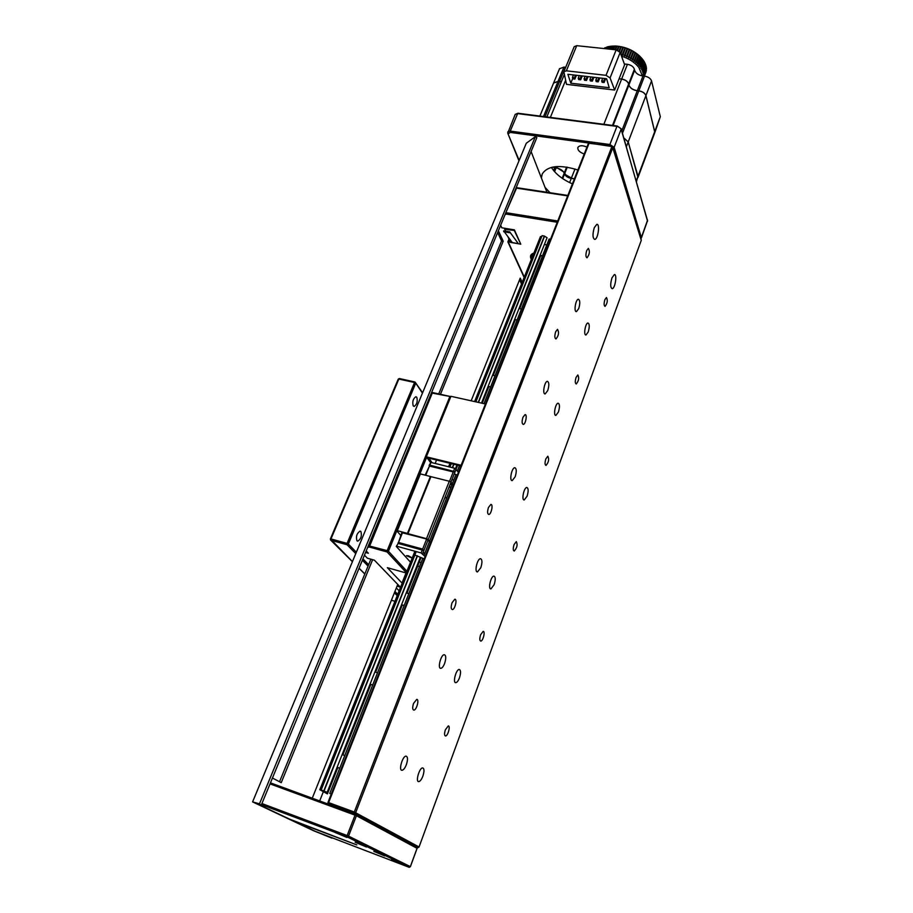 <?xml version="1.0" encoding="UTF-8"?>
<svg xmlns="http://www.w3.org/2000/svg" width="913" height="913" viewBox="0 0 913 913"><rect width="100%" height="100%" fill="white"/><g stroke="black" fill="none" stroke-linecap="round" stroke-linejoin="round"><path stroke-width="1.37" d="M555.663 331.761C554.476 335.824 554.579 338.232 555.96 338.974C558.733 335.573 559.258 332.366 557.512 329.365L555.663 331.761M515.16 476.791L512.239 480.58C509.043 481.094 511.737 467.582 514.806 467.707C516.61 468.563 516.724 471.599 515.16 476.791M527.086 496.204L524.256 499.936C521.255 500.427 523.948 487.337 526.824 487.474C528.501 488.284 528.581 491.194 527.086 496.204M594.295 227.645C592.434 234.196 592.583 238.122 594.728 239.411C598.026 239.4 600.218 223.639 596.817 224.347L594.295 227.645M604.897 299.647C603.824 303.424 603.87 305.672 605.045 306.38C607.419 303.253 607.887 300.297 606.46 297.524L604.897 299.647M586.739 250.493C585.564 254.579 585.667 257.021 587.013 257.808C589.593 254.442 590.038 251.292 588.371 248.359L586.739 250.493M576.092 377.343C574.996 381.098 575.042 383.323 576.24 383.985C578.785 380.824 579.31 377.811 577.838 374.969L576.092 377.343M545.848 458.885C544.741 462.629 544.787 464.808 546.008 465.436C548.724 462.229 549.329 459.171 547.823 456.238L545.848 458.885M522.955 417.309C521.745 421.361 521.848 423.723 523.263 424.408C525.603 424.465 527.486 414.205 525.055 414.616L522.955 417.309M445.407 729.738C444.254 733.401 444.289 735.479 445.498 735.992C447.861 736.198 450.737 725.687 448.26 725.961L445.407 729.738M514.065 544.582C512.946 548.302 512.992 550.448 514.213 551.03C517.135 547.777 517.819 544.639 516.302 541.603L514.065 544.582M480.626 634.752C479.496 638.438 479.53 640.549 480.763 641.097C483.023 641.246 485.533 631.1 483.148 631.397L480.626 634.752M488.466 507.491C487.245 511.52 487.348 513.848 488.775 514.476C491.24 514.578 493.442 504.067 490.874 504.444L488.466 507.491M413.589 703.364C412.322 707.313 412.402 709.561 413.829 710.12C416.533 710.314 419.558 699.118 416.716 699.415L413.589 703.364M578.716 308.628L576.445 311.607C573.592 312.189 575.624 299.213 578.374 299.247C580.12 300.24 580.234 303.367 578.716 308.628M547.743 390.57L545.175 393.925C542.151 394.473 544.479 381.269 547.389 381.337C549.17 382.262 549.295 385.332 547.743 390.57M406.319 764.774C404.938 768.198 403.5 770.036 402.005 770.287C398.308 770.652 402.587 755.793 406.08 756.135C407.871 756.82 407.963 759.707 406.319 764.774M480.831 567.646L477.499 571.915C474.132 572.394 477.259 558.528 480.489 558.699C482.304 559.498 482.418 562.476 480.831 567.646M444.597 663.5C443.387 666.501 442.12 668.122 440.808 668.339C437.27 668.773 440.933 654.45 444.3 654.701C446.115 655.443 446.217 658.376 444.597 663.5M588.212 331.99L585.998 334.968C583.304 335.516 585.37 322.94 587.972 322.997C589.593 323.932 589.672 326.934 588.212 331.99M558.402 412.071L555.903 415.404C553.05 415.917 555.401 403.112 558.14 403.204C559.795 404.082 559.886 407.038 558.402 412.071M494.138 584.697L490.932 588.908C487.77 589.353 490.886 575.909 493.899 576.103C495.576 576.868 495.656 579.732 494.138 584.697M459.433 677.914C458.258 680.87 457.059 682.456 455.804 682.673C452.494 683.072 456.089 669.195 459.228 669.457C460.905 670.165 460.974 672.984 459.433 677.914M422.833 776.233C421.498 779.576 420.128 781.368 418.725 781.619C415.267 781.962 419.432 767.571 422.685 767.913C424.34 768.575 424.397 771.348 422.833 776.233M452.072 602.706C450.817 606.689 450.919 608.982 452.346 609.576C454.948 609.713 457.516 598.894 454.811 599.236L452.072 602.706M611.95 277.872C610.238 283.932 610.306 287.538 612.167 288.691C615.111 288.736 617.416 273.957 614.358 274.573L611.95 277.872M310.249 827.338L356.823 844.913L289.455 819.087M310.146 827.612L300.879 824.496L315.305 831.332M300.377 823.218L300.879 824.496M315.407 831.378L409.092 867.293L347.123 836.89L348.549 836.125L410.348 866.608L417.047 848.325L356.424 815.731L348.549 836.125L347.145 835.555L347.123 836.89L262.316 805.004L255.937 803.212L289.581 819.144M271.252 783.16L270.031 783.89L261.917 803.543L262.316 805.004M335.06 832.451L346.883 837.426L335.06 832.451M355.146 842.254L366.444 846.99L355.146 842.254M373.862 851.395L384.681 855.915L373.862 851.395M391.346 859.92L401.731 864.257L391.346 859.92M413.212 405.897L414.148 406.433C416.921 404.482 417.812 401.423 416.807 397.269L415.86 396.721C413.075 398.684 412.197 401.743 413.212 405.897M356.983 540.816L357.782 541.181C361.034 538.955 362.073 535.726 360.875 531.48L360.064 531.115C356.8 533.352 355.773 536.582 356.983 540.816M584.229 153.989C579.538 152.3 577.438 150.097 577.906 147.392C579.538 145.281 582.54 145.178 586.945 147.107M572.417 183.89C562.625 179.541 555.606 174.041 551.372 167.399M550.003 192.734L545.038 187.359M541.386 177.967L542.219 173.949C547.72 165.675 559.612 164.363 577.906 169.989M609.736 145.681L609.895 144.516L614.141 147.313L613.422 147.917M589.159 143.067L510.162 132.408L510.241 131.095L609.895 144.516L616.926 126.382L517.637 113.6L510.241 131.095L507.822 131.86L507.811 133.366L519.166 160.391M505.631 213.231L506.133 214.03L506.224 212.718L557.752 220.992M500.655 225.283L501.796 227.782L514.418 229.871L520.775 244.205L508.039 241.705M501.796 227.782L500.484 225.682M533.808 253.061C530.51 254.191 529.688 256.268 531.309 259.315C529.688 256.268 530.51 254.191 533.808 253.061M505.836 212.718L516.735 187.667L567.84 195.45M397.052 586.169L400.362 587.127L374.398 560.183L367.38 558.197L364.447 555.184M450.817 396.63L432.26 393.115L369.274 547.013L367.688 547.366M426.656 457.253L388.447 551.269L387.18 550.642L387.135 551.977L369.274 547.013L368.772 545.62L431.712 393.104L432.728 392.59L450.668 396.641M449.687 396.995L387.18 550.642L368.361 545.712M432.648 392.601L431.29 393.298M365.577 552.468L368.384 553.255L366.147 551.075M406.913 571.287L388.447 551.269L387.135 551.977L406.342 572.702M399.118 590.825L396.333 587.961M402.154 583.213L387.352 567.669L406.228 573.01M406.023 572.953L401.994 583.042M259.486 803.828L254.818 802.778L314.7 831.127L331.91 838.134L313.296 830.625L252.593 801.899L259.486 803.828L535.338 136.665L536.833 137.635L261.46 804.638M519.565 279.789L521.494 283.943M471.165 400.807L520.239 278.088L522.168 282.254M312.257 798.213L397.748 584.411M497.653 232.53L501.545 240.918L438.731 393.925M370.883 559.19L279.526 781.745M535.338 136.665L526.287 143.25L252.593 801.899M372.641 559.68L281.238 782.646L272.451 778.024M498.384 230.761L503.2 241.192L501.545 240.918M503.2 241.192L440.443 394.302M531.092 151.547L546.955 192.266M432.134 462.72L428.768 458.121L460.939 465.961M485.351 403.957L450.942 396.31L426.337 456.82L461.111 465.288L485.408 404.048M430.537 462.549L426.337 456.82M435.17 463.462L436.551 460.015M540.656 255.754L542.425 255.994M531.765 258.162L531.606 255.64L533.466 253.928M531.651 258.47L531.606 255.651M609.199 87.705L606.609 78.746L567.897 74.307L570.785 83.197L609.199 87.705M572.736 78.427L570.785 83.197M566.368 70.826L606.027 75.334L610.067 77.936L614.666 90.033L566.517 84.361L563.857 71.739L566.368 70.826L576.731 45.673L574.174 46.734M614.666 90.033L624.629 64.732L620.167 52.452L616.184 49.838L576.731 45.673M637.982 177.51L628.224 141.88L623.796 137.897M574.46 178.72L572.029 178.366L565.683 174.782L563.846 171.941L557.581 168.026L553.289 166.976M638.016 177.396L654.849 132.476L645.902 95.648C644.875 93.115 642.512 91.528 638.792 90.912L637.274 90.764C632.846 90.01 630.05 88.105 628.886 85.046L628.646 83.996C627.688 81.417 625.337 79.785 621.605 79.1L619.082 78.815M561.358 81.702L558.014 81.44L553.575 83.072M546.819 116.967L564.211 74.775M654.941 132.248L660.327 116.681L651.54 80.903C650.535 78.335 648.184 76.749 644.487 76.144L642.969 76.007C638.552 75.277 635.768 73.371 634.638 70.278L634.398 69.217C633.462 66.626 631.134 64.983 627.414 64.309L624.344 63.978M619.117 78.735L621.639 79.032C625.371 79.716 627.71 81.348 628.669 83.928L634.398 69.217M644.487 76.144L638.826 90.844L637.308 90.695C632.869 89.942 630.073 88.036 628.909 84.977L628.669 83.928M638.826 90.844C642.535 91.46 644.909 93.046 645.925 95.58L654.895 132.362M561.381 81.634L558.037 81.371L563.949 67.083L559.509 68.76M553.62 82.957L558.037 81.371M565.683 67.311L563.949 67.083M527.372 133.412L525.979 134.542M636.429 181.641L637.982 176.277L628.19 141.96L623.819 138M552.399 167.159L556.097 167.901C560.24 168.7 562.944 170.434 564.223 173.116L564.519 174.018C565.558 176.232 567.806 177.693 571.264 178.412L574.391 178.88M574.425 178.788L572.006 178.434L565.661 174.851L563.812 172.009L557.558 168.095L553.118 167.011M575.464 75.174L574.425 77.719L572.428 77.491L572.885 78.895L574.87 79.123L574.425 77.719M576.434 75.277L574.87 79.123M572.428 77.491L573.478 74.946M581.273 75.836L580.234 78.392L578.237 78.164L578.682 79.568L580.679 79.796L580.234 78.392M582.243 75.95L580.679 79.796M578.237 78.164L579.276 75.608M587.105 76.509L586.066 79.066L584.069 78.838L584.503 80.241L586.5 80.481L586.066 79.066M588.063 76.612L586.5 80.481M584.069 78.838L585.096 76.27M592.959 77.171L591.921 79.739L589.912 79.511L590.346 80.926L592.354 81.154L591.921 79.739M593.907 77.285L592.354 81.154M589.912 79.511L590.951 76.943M598.825 77.845L597.798 80.424L595.778 80.184L596.212 81.599L598.22 81.839L597.798 80.424M599.773 77.959L598.22 81.839M595.778 80.184L596.817 77.616M604.726 78.529L603.698 81.097L601.678 80.869L602.089 82.284L604.109 82.512L603.698 81.097M605.661 78.632L604.109 82.512M601.678 80.869L602.694 78.29M505.414 231.172L504.969 228.307M504.558 229.289L514.681 230.475M514.498 230.932L520.513 243.623M504.353 231.834L512.433 242.744L510.527 242.413L507.89 236.604M520.33 244.079L518.413 243.76L509.728 231.879L518.413 243.76L512.433 242.744M509.728 231.879L503.645 230.875L503.748 231.742L509.785 232.747M610.694 46.255L615.328 46.004C624.663 46.552 632.766 49.895 639.625 56.024L642.09 58.706M642.375 75.939L638.883 67.471C634.775 62.358 628.989 58.592 621.525 56.172M607.613 48.937L608.549 46.609L607.259 46.917L606.494 48.811M609.256 49.108L610.386 46.301L608.549 46.609M609.017 46.506L608.035 48.982M611.048 49.291L612.315 46.118L610.386 46.301M610.888 46.232L609.713 49.154M612.965 49.496L614.323 46.084L612.315 46.118M612.84 46.095L611.539 49.348M614.985 49.713L616.401 46.175L614.323 46.084M614.871 46.095L613.49 49.553M615.499 49.77L616.401 46.175M617.085 50.01L618.523 46.403L616.948 46.141M616.96 46.221L615.545 49.77M617.53 50.158L618.523 46.403M619.003 50.968L620.669 46.757L619.025 46.38M619.082 46.483L617.61 50.192M619.345 51.265L620.669 46.757M620.452 53.251L622.837 47.248L621.137 46.757M621.239 46.871L619.459 51.379M620.657 53.799L622.837 47.248M620.783 54.141L622.324 54.597L624.994 47.864L623.259 47.248M623.408 47.396L620.76 54.072M622.324 54.597L624.994 47.864M622.381 55.408L622.894 54.78L624.469 55.339L627.128 48.606L625.371 47.864M625.553 48.047L622.894 54.78M624.469 55.339L627.128 48.606M624.481 56.15L625.028 55.556L626.569 56.195L629.217 49.45L627.448 48.606M627.688 48.811L625.028 55.556M626.569 56.195L629.217 49.45M626.523 56.994L627.105 56.435L628.612 57.154L631.26 50.409L629.502 49.45M629.765 49.701L627.105 56.435M628.612 57.154L631.26 50.409M628.521 57.953L629.137 57.428L630.586 58.215L633.223 51.47L631.488 50.409M631.785 50.683L629.137 57.428M630.586 58.215L633.223 51.47M630.438 59.003L631.088 58.512L632.469 59.368L635.106 52.634L633.405 51.459M633.725 51.767L631.088 58.512M632.469 59.368L635.106 52.634M632.275 60.144L632.949 59.687L634.25 60.6L636.875 53.867L635.231 52.6M635.585 52.943L632.949 59.687M634.25 60.6L636.875 53.867M634.01 61.365L634.695 60.943L635.905 61.913L638.529 55.179L636.954 53.821M637.331 54.209L634.695 60.943M635.905 61.913L638.529 55.179M635.619 62.655L636.327 62.267L637.445 63.282L640.059 56.549L638.564 55.111M638.952 55.533L636.327 62.267M637.445 63.282L637.103 64.001L637.822 63.648L638.826 64.697L641.451 57.964L640.059 56.549M640.447 56.914L637.822 63.648M638.826 64.697L638.449 65.405L639.168 65.085L640.07 66.158L642.684 59.436L641.451 57.964M641.793 58.352L639.168 65.085M640.07 66.158L639.648 66.832L640.367 66.546L641.143 67.642L643.756 60.92L642.672 59.436M642.98 59.824L640.367 66.546M641.143 67.642L640.675 68.292L641.405 68.041L642.056 69.148L644.658 62.426L643.733 60.954M644.007 61.319L641.405 68.041M642.056 69.148L641.542 69.765L642.261 69.548L642.786 70.655L645.377 63.944L644.624 62.495M644.863 62.826L642.261 69.548M642.786 70.655L642.238 71.237L642.946 71.043L643.334 72.15L645.925 65.439L645.343 64.036M645.537 64.332L642.946 71.043M643.334 72.15L642.752 72.709L643.448 72.538L643.699 73.622L646.278 66.923L645.879 65.565M646.039 65.839L643.448 72.538M643.699 73.622L643.083 74.147L643.756 74.01L643.87 75.071L646.45 68.384L646.221 67.083M646.347 67.311L643.756 74.01M643.87 75.071L643.231 75.562L643.882 76.099M644.007 76.11L646.381 68.578M646.472 68.76L643.882 75.448M644.316 76.133L646.347 70.027M646.404 70.153L644.11 76.11M644.43 76.144L646.13 71.431M646.153 71.499L644.361 76.133M604.794 48.64L605.205 47.602L603.927 48.549M606.118 48.777L606.814 47.042L605.125 48.674M449.516 481.356L453.247 471.93L429.452 466.064L425.743 475.228M425.173 475.091L429.452 466.064M430.537 466.326L429.315 465.63M453.613 471.005L454.708 468.255L430.925 462.423L429.818 465.151L454.834 471.656L429.943 465.527M450.839 487.439L449.082 487.006M450.954 487.154L449.196 486.709M429.099 465.39L430.925 462.423M433.413 467.034L432.819 466.235M458.44 472.272L454.708 468.255M454.252 473.881L457.322 475.102M452.026 479.473L453.727 480.17M451.901 484.78L450.143 484.335M453.247 471.93L454.834 471.656M456.169 469.031L450.976 482.132M449.299 481.242L426.508 538.67L407.951 533.66L430.913 476.654L449.299 481.242L451.011 482.144L453.293 485.317M430.422 476.403L407.449 533.409L397.338 530.681L420.402 473.893L430.913 476.654M397.338 530.681L420.402 473.893M446.628 498.099L444.871 497.642M450.896 482.418L453.179 485.579M445.03 497.243L446.788 497.699M426.508 538.67L428.254 539.56L451.011 482.144M428.254 539.56L430.696 542.482M400.773 535.406L396.756 530.818M424.716 553.483L422.902 552.981M423.039 552.639L424.853 553.13M414.125 546.75L415.335 548.154M410.519 562.237L396.299 546.453L398.148 543.44L401.868 532.678L426.633 539.012L430.605 542.721M398.114 542.95L398.684 543.589M412.242 557.911L408.362 555.755L406.468 555.686L412.185 558.071M396.299 546.453L398.148 543.44L422.251 550.048L421.11 552.936L396.995 546.305M421.11 552.936L425.127 556.588M419.535 566.574L417.698 566.06M418.69 561.506L421.007 562.842M414.582 555.481L413.384 555.344M424.214 558.87L414.867 555.058M422.251 550.048L423.518 550.676L422.639 549.09L426.633 539.012M422.616 553.7L428.14 539.766M422.639 549.09L398.536 542.482L402.576 532.507M398.536 542.482L397.954 543.132M478.229 402.382L544.353 236.056L542.082 235.68L475.878 401.857M451.284 463.599L449.904 467.068M448.682 470.138L448.443 470.743M417.766 547.754L417.389 548.713M416.237 551.6L321.148 790.019L416.134 551.566M417.275 555.732L323.761 790.955L321.262 790.042M419.797 549.375L420.185 548.416M452.289 467.65L453.67 464.181M475.787 401.834L542.082 235.68M417.287 548.69L417.675 547.72M448.351 470.72L448.591 470.115M449.812 467.045L451.193 463.576M541.66 236.478L540.45 236.627L474.68 401.594M450.075 463.313L448.694 466.771M447.473 469.841L447.233 470.446M416.545 547.412L416.157 548.371M415.004 551.258L319.812 789.722L414.913 551.235M321.148 790.019L319.915 789.745M337.867 767.536L327.425 793.899L319.812 789.722M416.054 548.348L416.442 547.389M447.13 470.423L447.37 469.818M448.591 466.748L449.983 463.279M474.589 401.572L540.45 236.627M540.781 255.435L519.68 308.697M515.343 319.63L493.237 375.426M488.854 386.507L482.212 403.261M457.687 465.162L456.158 469.02M421.041 557.615L406.981 593.119M402.291 604.954L375.642 672.185M370.815 684.396L342.889 754.868M422.742 558.471L329.764 793.465L331.293 794.025M483.993 403.66L549.135 239.012L550.539 239.24M459.49 465.607L457.424 470.811M455.872 474.749L452.255 483.879M452.152 484.141L429.589 541.158M429.498 541.398L423.997 555.287M478.492 402.439L544.57 236.193L547.07 237.722L481.493 403.101M456.957 464.991L455.496 468.666M420.368 557.272L327.151 792.381L324.035 791.069L417.515 555.846M453.932 464.249L452.551 467.718M420.448 548.485L420.06 549.443M416.99 847.367L419.056 846.99L641.257 240.359L612.258 146.023L589.045 143.295L328.623 802.607L327.972 802.413L328.269 803.737L330.323 804.867M419.044 847.024L641.154 240.633M589.536 143.124L613.057 146.708L641.257 239.936M416.579 847.047L354.267 813.369L328.6 803.942L328.623 802.607L354.29 812.022L354.267 813.369L355.693 812.604L613.034 147.096L611.961 146.4L354.29 812.022L419.056 846.99L417.971 847.709M328.269 803.737L327.972 802.413L588.36 143.524L589.341 142.93L588.36 143.524L328.075 802.424M417.789 847.663L416.727 847.093M409.298 867.339L410.405 866.642L417.104 848.36L416.842 847.184L355.876 814.236L355.031 815.149L356.424 815.731L355.785 814.225L271.161 783.126M417.036 848.36L416.317 846.91M271.321 783.171L355.83 814.225M410.348 866.608L409.07 867.293M261.917 803.543L347.145 835.555L355.031 815.149L270.031 783.89M391.426 600.252L394.952 601.29M398.296 379.317L399.323 378.541L415.016 381.999L414.548 382.513L398.844 379.055L330.974 538.932L347.077 543.418L414.548 382.513L415.735 383.163L348.344 544.045L347.077 543.418L347.043 544.741L330.951 540.256L330.392 538.91L330.517 539.948M355.773 553.598L347.043 544.741L348.344 544.045L356.355 552.205M362.918 558.893L368.624 564.702M394.93 591.476L397.726 594.329M422.445 393.149L415.016 381.999L422.616 392.75M414.89 382.033L399.323 378.541L398.251 379.112L330.392 538.91L352.441 561.609M359.071 568.206L364.835 573.935M397.201 595.641L394.405 592.788M368.065 566.071L362.347 560.274M641.348 238.11L647.545 220.604L621.137 129.19L614.141 147.313L641.337 237.517L640.698 238.076M647.557 220.193L640.903 238.772M510.162 132.408L508.358 133.777M507.845 132.933L515.172 114.479M521.962 132.682L522.51 134.074M621.16 128.756L617.211 126.017L517.956 113.246L515.217 114.387L518.173 113.452M523.925 134.268L523.377 132.864M647.545 221.208L621.171 128.824L617.393 126.222M557.25 222.258L506.133 214.03L504.992 214.783M509.294 239.72L508.324 242.093L524.256 277.004M567.681 195.873L516.016 188.067M366.193 550.973L368.384 553.255M616.184 49.838L606.027 75.334M620.167 52.452L610.067 77.936M565.581 80.378L550.356 117.412M544.981 116.727L559.475 81.645M543.497 116.533L558.014 81.44M555.104 166.714L554.842 167.364M556.633 166.565L556.177 167.684M564.371 172.751L566.642 167.068M564.77 173.379L567.247 167.17M571.333 178.229L574.985 169.008M638.016 176.209L654.929 131.084M628.224 141.88L645.902 95.648M638.792 90.912L622.461 133.287M637.274 90.764L621.776 130.924M613.137 125.492L628.886 85.046M612.509 125.412L628.646 83.996M603.858 124.305L621.605 79.1M621.639 79.032L627.414 64.309M628.909 84.977L634.638 70.278M642.969 76.007L637.308 90.695M660.327 116.681L654.952 131.016M645.925 95.58L651.54 80.903M559.498 81.577L565.409 67.277M636.224 180.968L637.982 176.277M626.352 146.765L628.19 141.96M569.609 182.6L571.264 178.412M562.682 178.606L564.519 174.018M562.18 178.252L564.223 173.116M556.097 167.901L554.579 171.678M554.693 167.73L553.575 170.503M402.005 770.287L401.378 770.07M440.808 668.339L440.214 668.156M418.725 781.619L418.154 781.425M391.415 600.275L394.941 601.302M364.801 574.015L359.037 568.297M352.407 561.7L330.723 540.142M580.622 140.579L580.12 141.846M594.831 142.485L594.397 143.603M507.845 133.435L518.972 160.848M507.902 241.922L524.096 277.392M509.009 239.08L507.879 241.831M450.817 396.607L432.728 392.59M432.02 392.727L431.415 392.989M319.676 800.941L323.362 791.674M574.22 46.631L563.857 71.739M539.88 116.065L553.632 82.923M553.666 82.855L559.566 68.601M546.807 244.912L544.376 244.501M542.516 255.731L540.085 255.32M521.437 309.039L518.972 308.571M517.1 319.972L514.647 319.504M495.017 375.802L492.529 375.266M490.623 386.895L488.135 386.347M408.819 593.655L406.239 592.914M404.139 605.49L401.549 604.737M377.514 672.778L374.901 671.957M372.675 685.001L370.062 684.157M344.772 755.53L342.124 754.606M339.75 768.21L337.114 767.274"/></g></svg>
